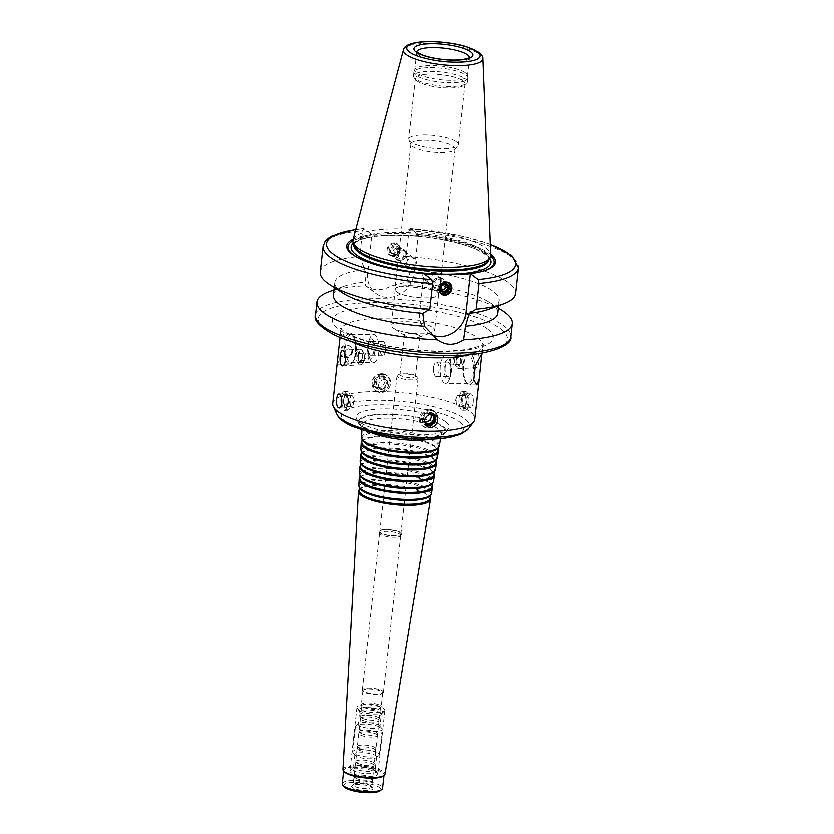 <?xml version="1.0" encoding="UTF-8"?>
<svg xmlns="http://www.w3.org/2000/svg" width="834" height="834" viewBox="0 0 834 834"><rect width="100%" height="100%" fill="white"/><g stroke="black" fill="none" stroke-linecap="round" stroke-linejoin="round"><path stroke-width="0.63" stroke-dasharray="4.17 3.13" d="M382.681 691A10.613 2.721 -173.7 0 1 383.432 692.168A10.613 2.721 -173.7 0 1 372.589 693.711A10.613 2.721 -173.7 0 1 362.342 689.843A10.613 2.721 -173.7 0 1 371.047 688.113A10.613 2.721 -173.7 0 1 382.681 691M382.545 691A10.456 2.69 -173.7 0 1 383.108 692.543A10.456 2.69 -173.7 0 1 372.589 693.669A10.456 2.69 -173.7 0 1 362.582 690.281A10.456 2.69 -173.7 0 1 370.286 688.123A10.456 2.69 -173.7 0 1 382.545 691M399.986 534.292A10.613 2.721 -173.7 0 1 400.737 535.459A10.613 2.721 -173.7 0 1 400.56 535.866A10.613 2.721 -173.7 0 1 389.895 537.002A10.613 2.721 -173.7 0 1 379.72 533.562A10.613 2.721 -173.7 0 1 379.647 533.135A10.613 2.721 -173.7 0 1 388.342 531.404A10.613 2.721 -173.7 0 1 399.986 534.292M401.018 532.728A11.54 2.961 -173.7 0 1 401.654 534.448A11.54 2.961 -173.7 0 1 390.031 535.689A11.54 2.961 -173.7 0 1 378.97 531.936A11.54 2.961 -173.7 0 1 387.487 529.559A11.54 2.961 -173.7 0 1 401.018 532.728M400.153 532.728A10.613 2.721 -173.7 0 1 400.904 533.906A10.613 2.721 -173.7 0 1 390.062 535.449A10.613 2.721 -173.7 0 1 379.814 531.571A10.613 2.721 -173.7 0 1 388.519 529.851A10.613 2.721 -173.7 0 1 400.153 532.728M442.833 426.299A44.098 11.332 -173.7 0 1 445.231 432.836A44.098 11.332 -173.7 0 1 400.862 437.589A44.098 11.332 -173.7 0 1 358.599 423.276A44.098 11.332 -173.7 0 1 391.136 414.164A44.098 11.332 -173.7 0 1 442.833 426.299M445.825 421.806A46.808 12.02 6.3 0 0 390.969 408.931A46.808 12.02 6.3 0 0 356.431 418.595A46.808 12.02 6.3 0 0 401.29 433.784A46.808 12.02 6.3 0 0 448.369 428.739A46.808 12.02 6.3 0 0 445.825 421.806M361.508 437.162A39.167 10.06 -173.7 0 1 393.377 430.636A39.167 10.06 -173.7 0 1 436.63 441.29A39.167 10.06 -173.7 0 1 439.372 445.752M362.363 439.799A38.479 9.883 -173.7 0 1 362.071 438.371A38.479 9.883 -173.7 0 1 393.377 431.97A38.479 9.883 -173.7 0 1 435.869 442.437A38.479 9.883 -173.7 0 1 438.559 446.816A38.479 9.883 -173.7 0 1 437.954 448.139M361.852 442.291A38.27 9.831 -173.7 0 1 362.477 440.706A38.27 9.831 -173.7 0 1 396.15 436.13A38.27 9.831 -173.7 0 1 435.233 446.336A38.27 9.831 -173.7 0 1 437.652 449.005A38.27 9.831 -173.7 0 1 437.913 450.694M361.81 441.582A38.844 9.977 -173.7 0 1 395.983 436.933A38.844 9.977 -173.7 0 1 435.661 447.285A38.844 9.977 -173.7 0 1 438.111 450.006M360.841 449.213A38.52 9.893 -173.7 0 1 392.168 442.802A38.52 9.893 -173.7 0 1 434.702 453.279A38.52 9.893 -173.7 0 1 437.391 457.668M361.685 451.83A37.832 9.716 -173.7 0 1 361.393 450.433A37.832 9.716 -173.7 0 1 392.168 444.136A37.832 9.716 -173.7 0 1 433.941 454.426A37.832 9.716 -173.7 0 1 436.589 458.731A37.832 9.716 -173.7 0 1 435.994 460.034M361.174 454.353A37.613 9.664 -173.7 0 1 361.789 452.799A37.613 9.664 -173.7 0 1 394.889 448.296A37.613 9.664 -173.7 0 1 433.315 458.325A37.613 9.664 -173.7 0 1 435.682 460.952A37.613 9.664 -173.7 0 1 435.942 462.609M361.122 453.665A38.187 9.81 -173.7 0 1 394.722 449.099A38.187 9.81 -173.7 0 1 433.732 459.273A38.187 9.81 -173.7 0 1 436.14 461.942M360.163 461.275A37.864 9.727 -173.7 0 1 390.969 454.978A37.864 9.727 -173.7 0 1 432.773 465.268A37.864 9.727 -173.7 0 1 435.421 469.584M361.007 463.871A37.176 9.549 -173.7 0 1 360.715 462.495A37.176 9.549 -173.7 0 1 390.958 456.302A37.176 9.549 -173.7 0 1 432.012 466.414A37.176 9.549 -173.7 0 1 434.608 470.647A37.176 9.549 -173.7 0 1 434.034 471.929M360.497 466.414A36.957 9.497 -173.7 0 1 361.112 464.882A36.957 9.497 -173.7 0 1 393.627 460.462A36.957 9.497 -173.7 0 1 431.387 470.313A36.957 9.497 -173.7 0 1 433.711 472.899A36.957 9.497 -173.7 0 1 433.972 474.525M360.444 465.747A37.53 9.643 -173.7 0 1 393.46 461.265A37.53 9.643 -173.7 0 1 431.803 471.262A37.53 9.643 -173.7 0 1 434.17 473.889M359.485 473.337A37.207 9.56 -173.7 0 1 389.759 467.144A37.207 9.56 -173.7 0 1 430.844 477.267A37.207 9.56 -173.7 0 1 433.451 481.499M360.33 475.901A36.519 9.383 -173.7 0 1 360.048 474.556A36.519 9.383 -173.7 0 1 389.759 468.468A36.519 9.383 -173.7 0 1 430.083 478.403A36.519 9.383 -173.7 0 1 432.637 482.563A36.519 9.383 -173.7 0 1 432.064 483.824M359.829 478.476A36.31 9.33 -173.7 0 1 360.424 476.965A36.31 9.33 -173.7 0 1 392.366 472.628A36.31 9.33 -173.7 0 1 429.458 482.302A36.31 9.33 -173.7 0 1 431.741 484.846A36.31 9.33 -173.7 0 1 432.002 486.441M359.756 477.84A36.884 9.476 -173.7 0 1 392.209 473.431A36.884 9.476 -173.7 0 1 429.875 483.261A36.884 9.476 -173.7 0 1 432.2 485.836M358.818 485.398A36.55 9.393 -173.7 0 1 388.55 479.31A36.55 9.393 -173.7 0 1 428.916 489.256A36.55 9.393 -173.7 0 1 431.47 493.415M359.652 487.932A35.862 9.216 -173.7 0 1 359.371 486.608A35.862 9.216 -173.7 0 1 388.55 480.645A35.862 9.216 -173.7 0 1 428.155 490.392A35.862 9.216 -173.7 0 1 430.667 494.479A35.862 9.216 -173.7 0 1 430.104 495.719M359.152 490.528A35.654 9.153 -173.7 0 1 359.735 489.058A35.654 9.153 -173.7 0 1 391.104 484.794A35.654 9.153 -173.7 0 1 427.529 494.291A35.654 9.153 -173.7 0 1 429.771 496.783A35.654 9.153 -173.7 0 1 430.021 498.357M359.068 489.923A36.227 9.31 -173.7 0 1 390.948 485.596A36.227 9.31 -173.7 0 1 427.946 495.25A36.227 9.31 -173.7 0 1 430.24 497.783M342.951 769.459A21.142 5.431 -173.7 0 1 360.163 765.935A21.142 5.431 -173.7 0 1 383.504 771.69A21.142 5.431 -173.7 0 1 384.985 774.098M344.296 771.763A20.287 5.213 -173.7 0 1 343.723 770.303A20.287 5.213 -173.7 0 1 360.361 767.009A20.287 5.213 -173.7 0 1 382.618 772.524A20.287 5.213 -173.7 0 1 384.047 774.755A20.287 5.213 -173.7 0 1 383.171 776.058M342.242 783.793A20.287 5.213 -173.7 0 1 358.87 780.499A20.287 5.213 -173.7 0 1 381.128 786.003A20.287 5.213 -173.7 0 1 382.556 788.245M344.15 786.806A18.723 4.806 -173.7 0 1 356.545 782.334A18.723 4.806 -173.7 0 1 379.522 787.505A18.723 4.806 -173.7 0 1 380.033 790.768M372.173 787.515A10.769 2.763 -173.7 0 1 372.35 787.65A10.769 2.763 -173.7 0 1 361.925 790.267A10.769 2.763 -173.7 0 1 352.334 785.44A10.769 2.763 -173.7 0 1 362.29 784.742A10.769 2.763 -173.7 0 1 372.173 787.515M371.057 785.878A9.362 2.408 -173.7 0 1 371.672 786.598A9.362 2.408 -173.7 0 1 371.714 786.91A9.362 2.408 -173.7 0 1 362.154 788.276A9.362 2.408 -173.7 0 1 353.105 784.857A9.362 2.408 -173.7 0 1 353.22 784.554A9.362 2.408 -173.7 0 1 361.383 783.376A9.362 2.408 -173.7 0 1 371.057 785.878M371.766 779.425A9.362 2.408 -173.7 0 1 372.433 780.457A9.362 2.408 -173.7 0 1 372.193 780.905A9.362 2.408 -173.7 0 1 362.863 781.812A9.362 2.408 -173.7 0 1 353.96 778.893A9.362 2.408 -173.7 0 1 353.824 778.403A9.362 2.408 -173.7 0 1 361.497 776.881A9.362 2.408 -173.7 0 1 371.766 779.425M371.974 777.622A9.362 2.408 -173.7 0 1 372.496 778.164A9.362 2.408 -173.7 0 1 372.631 778.654A9.362 2.408 -173.7 0 1 363.061 780.019A9.362 2.408 -173.7 0 1 354.023 776.6A9.362 2.408 -173.7 0 1 354.262 776.141A9.362 2.408 -173.7 0 1 362.623 775.14A9.362 2.408 -173.7 0 1 371.974 777.622M373.423 764.434A9.362 2.408 -173.7 0 1 374.091 765.466A9.362 2.408 -173.7 0 1 373.851 765.925A9.362 2.408 -173.7 0 1 364.521 766.832A9.362 2.408 -173.7 0 1 355.607 763.913A9.362 2.408 -173.7 0 1 355.472 763.412A9.362 2.408 -173.7 0 1 363.155 761.89A9.362 2.408 -173.7 0 1 373.423 764.434M373.622 762.63A9.362 2.408 -173.7 0 1 374.153 763.173A9.362 2.408 -173.7 0 1 374.289 763.673A9.362 2.408 -173.7 0 1 364.719 765.028A9.362 2.408 -173.7 0 1 355.68 761.619A9.362 2.408 -173.7 0 1 355.909 761.161A9.362 2.408 -173.7 0 1 364.281 760.16A9.362 2.408 -173.7 0 1 373.622 762.63M375.081 749.443A9.362 2.408 -173.7 0 1 375.738 750.475A9.362 2.408 -173.7 0 1 375.498 750.934A9.362 2.408 -173.7 0 1 366.168 751.841A9.362 2.408 -173.7 0 1 357.265 748.922A9.362 2.408 -173.7 0 1 357.129 748.421A9.362 2.408 -173.7 0 1 364.812 746.899A9.362 2.408 -173.7 0 1 375.081 749.443M375.279 747.65A9.362 2.408 -173.7 0 1 375.8 748.181A9.362 2.408 -173.7 0 1 375.936 748.682A9.362 2.408 -173.7 0 1 366.366 750.047A9.362 2.408 -173.7 0 1 357.327 746.628A9.362 2.408 -173.7 0 1 357.567 746.169A9.362 2.408 -173.7 0 1 365.928 745.169A9.362 2.408 -173.7 0 1 375.279 747.65M376.739 734.462A9.362 2.408 -173.7 0 1 377.395 735.494A9.362 2.408 -173.7 0 1 377.156 735.953A9.362 2.408 -173.7 0 1 367.825 736.86A9.362 2.408 -173.7 0 1 358.922 733.93A9.362 2.408 -173.7 0 1 358.787 733.44A9.362 2.408 -173.7 0 1 366.46 731.918A9.362 2.408 -173.7 0 1 376.739 734.462M376.937 732.659A9.362 2.408 -173.7 0 1 377.458 733.201A9.362 2.408 -173.7 0 1 377.594 733.691A9.362 2.408 -173.7 0 1 368.023 735.056A9.362 2.408 -173.7 0 1 358.985 731.637A9.362 2.408 -173.7 0 1 359.225 731.189A9.362 2.408 -173.7 0 1 367.586 730.188A9.362 2.408 -173.7 0 1 376.937 732.659M378.386 719.471A9.362 2.408 -173.7 0 1 379.053 720.503A9.362 2.408 -173.7 0 1 378.813 720.962A9.362 2.408 -173.7 0 1 369.483 721.869A9.362 2.408 -173.7 0 1 360.569 718.95A9.362 2.408 -173.7 0 1 360.444 718.449A9.362 2.408 -173.7 0 1 368.117 716.927A9.362 2.408 -173.7 0 1 378.386 719.471M378.584 717.678A9.362 2.408 -173.7 0 1 379.116 718.21A9.362 2.408 -173.7 0 1 379.251 718.71A9.362 2.408 -173.7 0 1 369.681 720.065A9.362 2.408 -173.7 0 1 360.642 716.656A9.362 2.408 -173.7 0 1 360.882 716.197A9.362 2.408 -173.7 0 1 369.243 715.197A9.362 2.408 -173.7 0 1 378.584 717.678M379.793 706.721A9.362 2.408 -173.7 0 1 380.46 707.753A9.362 2.408 -173.7 0 1 380.304 708.108A9.362 2.408 -173.7 0 1 370.89 709.119A9.362 2.408 -173.7 0 1 361.914 706.085A9.362 2.408 -173.7 0 1 361.852 705.7A9.362 2.408 -173.7 0 1 369.525 704.177A9.362 2.408 -173.7 0 1 379.793 706.721M380.492 705.679A9.987 2.565 -173.7 0 1 381.19 706.784A9.987 2.565 -173.7 0 1 381.034 707.159A9.987 2.565 -173.7 0 1 370.984 708.243A9.987 2.565 -173.7 0 1 361.414 705.001A9.987 2.565 -173.7 0 1 361.341 704.594A9.987 2.565 -173.7 0 1 369.535 702.968A9.987 2.565 -173.7 0 1 380.492 705.679M382.024 691.772A9.987 2.565 -173.7 0 1 382.723 692.877A9.987 2.565 -173.7 0 1 382.566 693.252A9.987 2.565 -173.7 0 1 372.517 694.326A9.987 2.565 -173.7 0 1 362.957 691.094A9.987 2.565 -173.7 0 1 362.873 690.688A9.987 2.565 -173.7 0 1 371.067 689.061A9.987 2.565 -173.7 0 1 382.024 691.772M344.588 352.855C346.183 357.89 348.581 357.89 351.792 352.855C349.738 347.465 347.34 347.465 344.588 352.855M352.501 351.646A6.401 5.671 -53 0 1 348.779 357.077A6.401 5.671 -53 0 1 342.753 356.764A6.401 5.671 -53 0 1 342.065 348.237A6.401 5.671 -53 0 1 350.447 346.548A6.401 5.671 -53 0 1 352.501 351.646M351.802 351.114A6.401 5.671 -53 0 1 348.07 356.535A6.401 5.671 -53 0 1 342.044 356.233A6.401 5.671 -53 0 1 341.356 347.705A6.401 5.671 -53 0 1 349.738 346.016A6.401 5.671 -53 0 1 351.802 351.114M345.359 337.822L345.391 337.499A15.606 5.984 90 0 1 349.634 332.912A15.606 5.984 90 0 1 355.628 348.508A15.606 5.984 90 0 1 349.654 364.114A15.606 5.984 90 0 1 343.806 351.927L345.359 337.822A15.45 5.921 90 0 1 352.094 334.465A15.45 5.921 90 0 1 355.336 352.803A15.45 5.921 90 0 1 352.115 362.561A15.45 5.921 90 0 1 343.837 351.604M345.391 337.499L342.211 332.922L339.876 338.865M337.186 363.228L337.28 364.124L343.806 351.927M461.358 362.582A6.213 3.346 -93.5 0 0 456.98 354.877A6.213 3.346 -93.5 0 0 455.844 365.209A6.213 3.346 -93.5 0 0 461.358 362.582M462.974 362.967A7.798 4.201 -93.5 0 0 458.356 353.053A7.798 4.201 -93.5 0 0 454.634 361.091A7.798 4.201 -93.5 0 0 459.305 368.628A7.798 4.201 -93.5 0 0 462.974 362.967M461.285 362.102A4.618 2.492 -93.5 0 0 458.033 356.368A4.618 2.492 -93.5 0 0 457.178 364.051A4.618 2.492 -93.5 0 0 461.285 362.102M460.743 361.82A3.607 1.939 -93.5 0 0 458.617 357.244A3.607 1.939 -93.5 0 0 456.896 360.955A3.607 1.939 -93.5 0 0 459.054 364.437A3.607 1.939 -93.5 0 0 460.743 361.82M454.186 362.227A3.607 1.939 -93.5 0 0 452.059 357.64A3.607 1.939 -93.5 0 0 450.339 361.362A3.607 1.939 -93.5 0 0 452.497 364.833A3.607 1.939 -93.5 0 0 454.186 362.227M473.691 357.546L474.786 365.678L476.652 367.565C477.746 367.325 478.497 365.469 478.893 361.998C479.425 356.014 478.674 352.667 476.631 351.938L476.297 352.011C475.005 352.584 474.129 354.429 473.691 357.546M356.118 352.417A14.042 5.39 90 0 1 353.189 361.289A14.042 5.39 90 0 1 350.947 362.561A14.042 5.39 90 0 1 345.547 348.518A14.042 5.39 90 0 1 350.926 334.476A14.042 5.39 90 0 1 353.168 335.737A14.042 5.39 90 0 1 356.118 352.417M378.74 352.396A14.042 5.39 90 0 1 373.569 362.54A14.042 5.39 90 0 1 369.691 358.255A14.042 5.39 90 0 1 369.671 338.75A14.042 5.39 90 0 1 373.549 334.455A14.042 5.39 90 0 1 378.74 352.396M374.841 351.197A9.716 3.732 90 0 1 368.576 355.253A9.716 3.732 90 0 1 368.565 341.752A9.716 3.732 90 0 1 373.111 340.084A9.716 3.732 90 0 1 374.841 351.197M373.913 350.499A7.204 2.763 90 0 1 371.255 355.701A7.204 2.763 90 0 1 368.492 348.497A7.204 2.763 90 0 1 371.245 341.294A7.204 2.763 90 0 1 373.913 350.499M385.433 350.499A7.204 2.763 90 0 1 384.922 353.053A7.204 2.763 90 0 1 382.785 355.701A7.204 2.763 90 0 1 380.012 348.497A7.204 2.763 90 0 1 382.775 341.283A7.204 2.763 90 0 1 384.912 343.921A7.204 2.763 90 0 1 385.433 350.499M357.755 355.19A6.213 3.346 86.5 0 1 363.27 352.573A6.213 3.346 86.5 0 1 362.123 362.905A6.213 3.346 86.5 0 1 357.755 355.19M356.139 354.804A7.798 4.201 86.5 0 1 359.798 349.154A7.798 4.201 86.5 0 1 364.468 356.681A7.798 4.201 86.5 0 1 360.747 364.719A7.798 4.201 86.5 0 1 356.139 354.804M357.828 355.68A4.618 2.492 86.5 0 1 361.925 353.72A4.618 2.492 86.5 0 1 361.08 361.414A4.618 2.492 86.5 0 1 357.828 355.68M358.359 355.951A3.607 1.939 86.5 0 1 360.059 353.345A3.607 1.939 86.5 0 1 362.217 356.816A3.607 1.939 86.5 0 1 360.497 360.538A3.607 1.939 86.5 0 1 358.359 355.951M364.917 355.555A3.607 1.939 86.5 0 1 366.616 352.938A3.607 1.939 86.5 0 1 368.774 356.42A3.607 1.939 86.5 0 1 367.054 360.132A3.607 1.939 86.5 0 1 364.917 355.555M475.276 366.168A15.45 5.921 -90 0 0 466.998 355.211A15.45 5.921 -90 0 0 463.767 364.969A15.45 5.921 -90 0 0 467.009 383.317A15.45 5.921 -90 0 0 473.743 379.96M462.995 365.365A14.042 5.39 -90 0 0 465.935 382.035A14.042 5.39 -90 0 0 468.176 383.306A14.042 5.39 -90 0 0 473.556 369.253A14.042 5.39 -90 0 0 468.155 355.221A14.042 5.39 -90 0 0 465.925 356.493A14.042 5.39 -90 0 0 462.995 365.365M440.373 365.375A14.042 5.39 -90 0 0 445.564 383.317A14.042 5.39 -90 0 0 449.432 379.022A14.042 5.39 -90 0 0 449.422 359.527A14.042 5.39 -90 0 0 445.544 355.232A14.042 5.39 -90 0 0 440.373 365.375M444.272 366.574A9.716 3.732 -90 0 0 445.992 377.687A9.716 3.732 -90 0 0 450.548 376.019A9.716 3.732 -90 0 0 450.537 362.529A9.716 3.732 -90 0 0 444.272 366.574M445.2 367.273A7.204 2.763 -90 0 0 447.858 376.478A7.204 2.763 -90 0 0 450.621 369.274A7.204 2.763 -90 0 0 447.848 362.071A7.204 2.763 -90 0 0 445.2 367.273M433.67 367.283A7.204 2.763 -90 0 0 434.191 373.851A7.204 2.763 -90 0 0 436.338 376.488A7.204 2.763 -90 0 0 439.091 369.285A7.204 2.763 -90 0 0 436.328 362.081A7.204 2.763 -90 0 0 434.191 364.719A7.204 2.763 -90 0 0 433.67 367.283M475.307 365.855A15.606 5.984 -90 0 0 469.459 353.658A15.606 5.984 -90 0 0 463.475 369.264A15.606 5.984 -90 0 0 469.479 384.86A15.606 5.984 -90 0 0 473.712 380.273M440.112 278.014A6.245 5.536 -53 0 1 443.198 279.025A6.245 5.536 -53 0 1 443.865 287.344A6.245 5.536 -53 0 1 435.692 288.991A6.245 5.536 -53 0 1 434.128 282.267A6.245 5.536 -53 0 1 440.112 278.014M438.997 279.609A3.899 3.461 -53 0 1 441.499 285.228A3.899 3.461 -53 0 1 435.254 285.238A3.899 3.461 -53 0 1 438.997 279.609M439.247 277.368A6.245 5.536 -53 0 1 442.343 278.379A6.245 5.536 -53 0 1 443 286.688A6.245 5.536 -53 0 1 434.827 288.345A6.245 5.536 -53 0 1 433.263 281.621A6.245 5.536 -53 0 1 439.247 277.368M438.548 277.816A5.306 4.702 -53 0 1 441.176 278.671A5.306 4.702 -53 0 1 441.739 285.739A5.306 4.702 -53 0 1 434.795 287.146A5.306 4.702 -53 0 1 433.461 281.433A5.306 4.702 -53 0 1 438.548 277.816M432.346 274.959L430.803 270.852L428.238 270.049C422.557 271.623 421.285 274.72 424.412 279.327C428.457 281.089 431.095 279.63 432.346 274.959M440.905 292.849A6.245 5.536 -53 0 1 440.237 292.421A6.245 5.536 -53 0 1 438.674 285.697A6.245 5.536 -53 0 1 444.658 281.444A6.245 5.536 -53 0 1 447.743 282.455A6.245 5.536 -53 0 1 448.338 282.976M441.436 289.752A3.607 3.2 -53 0 1 442.99 282.934A3.607 3.2 -53 0 1 445.512 284.342M400.184 247.927A6.245 5.536 127 0 0 394.201 252.181A6.245 5.536 127 0 0 395.764 258.905A6.245 5.536 127 0 0 403.937 257.247A6.245 5.536 127 0 0 403.27 248.939A6.245 5.536 127 0 0 400.184 247.927M400.8 250.825A3.899 3.461 127 0 0 397.057 256.445A3.899 3.461 127 0 0 403.291 256.445A3.899 3.461 127 0 0 400.8 250.825M401.039 248.574A6.245 5.536 127 0 0 395.055 252.827A6.245 5.536 127 0 0 396.63 259.551A6.245 5.536 127 0 0 404.803 257.904A6.245 5.536 127 0 0 404.136 249.585A6.245 5.536 127 0 0 401.039 248.574M401.54 249.929A5.306 4.702 127 0 0 396.452 253.546A5.306 4.702 127 0 0 397.787 259.259A5.306 4.702 127 0 0 404.74 257.852A5.306 4.702 127 0 0 404.167 250.784A5.306 4.702 127 0 0 401.54 249.929M406.617 262.971C407.169 259.812 408.91 258.05 411.85 257.696L414.55 258.603C420.034 262.293 412.601 270.8 408.16 267.078L406.617 262.971M395.639 244.498A6.245 5.536 127 0 0 389.655 248.761A6.245 5.536 127 0 0 391.219 255.475A6.245 5.536 127 0 0 399.392 253.828A6.245 5.536 127 0 0 398.725 245.509A6.245 5.536 127 0 0 395.639 244.498M394.367 243.549A6.245 5.536 127 0 0 388.383 247.802A6.245 5.536 127 0 0 389.947 254.526A6.245 5.536 127 0 0 398.131 252.869A6.245 5.536 127 0 0 397.464 244.56A6.245 5.536 127 0 0 394.367 243.549M395.118 245.801A4.618 4.097 127 0 0 390.687 252.452A4.618 4.097 127 0 0 398.079 252.452A4.618 4.097 127 0 0 395.118 245.801M395.014 246.77A3.607 3.2 127 0 0 392.46 253.109A3.607 3.2 127 0 0 396.796 247.354A3.607 3.2 127 0 0 395.014 246.77M396.734 248.073A3.607 3.2 127 0 0 394.19 254.412A3.607 3.2 127 0 0 398.527 248.657A3.607 3.2 127 0 0 396.734 248.073M394.201 242.777A6.86 6.088 127 0 0 387.622 252.671A6.86 6.088 127 0 0 398.6 252.66A6.86 6.088 127 0 0 394.201 242.777M463.548 391.824A9.362 3.597 90 0 1 465.132 394.315A9.362 3.597 90 0 1 465.143 407.305A9.362 3.597 90 0 1 462.557 410.172A9.362 3.597 90 0 1 458.961 400.81A9.362 3.597 90 0 1 462.547 391.448A9.362 3.597 90 0 1 463.548 391.824M464.694 394.409A6.662 2.554 90 0 1 465.831 396.181A6.662 2.554 90 0 1 465.831 405.428A6.662 2.554 90 0 1 462.536 406.283A6.662 2.554 90 0 1 461.682 397.954A6.662 2.554 90 0 1 464.694 394.409M466.425 391.813A9.362 3.597 90 0 1 468.989 402.124A9.362 3.597 90 0 1 465.435 410.172A9.362 3.597 90 0 1 461.838 400.81A9.362 3.597 90 0 1 465.424 391.448A9.362 3.597 90 0 1 466.425 391.813M466.175 394.065A7.016 2.69 90 0 1 468.103 401.79A7.016 2.69 90 0 1 465.435 407.826A7.016 2.69 90 0 1 462.734 400.81A7.016 2.69 90 0 1 465.424 393.784A7.016 2.69 90 0 1 466.175 394.065M473.18 402.759C473.587 398.548 473.076 395.65 471.648 394.065L470.876 393.784C467.394 393.356 467.009 405.793 470.168 407.545L470.887 407.826C472.044 407.628 472.805 405.939 473.18 402.759M458.804 395.618A5.4 2.075 90 0 1 460.285 401.571A5.4 2.075 90 0 1 458.231 406.221A5.4 2.075 90 0 1 456.74 404.563A5.4 2.075 90 0 1 456.73 397.067A5.4 2.075 90 0 1 458.22 395.41A5.4 2.075 90 0 1 458.804 395.618M464.569 395.618A5.4 2.075 90 0 1 466.05 401.571A5.4 2.075 90 0 1 463.996 406.21A5.4 2.075 90 0 1 461.921 400.81A5.4 2.075 90 0 1 463.985 395.41A5.4 2.075 90 0 1 464.569 395.618M382.9 374.518A9.362 8.298 -53 0 1 387.539 376.03A9.362 8.298 -53 0 1 388.54 388.508A9.362 8.298 -53 0 1 376.27 390.99A9.362 8.298 -53 0 1 373.924 380.898A9.362 8.298 -53 0 1 382.9 374.518M382.035 376.676A6.662 5.911 -53 0 1 386.309 386.267A6.662 5.911 -53 0 1 375.654 386.278A6.662 5.911 -53 0 1 382.035 376.676M381.753 373.653A9.362 8.298 -53 0 1 386.392 375.164A9.362 8.298 -53 0 1 387.393 387.643A9.362 8.298 -53 0 1 375.123 390.114A9.362 8.298 -53 0 1 372.777 380.033A9.362 8.298 -53 0 1 381.753 373.653M381.503 375.894A7.016 6.224 -53 0 1 384.985 377.031A7.016 6.224 -53 0 1 385.735 386.392A7.016 6.224 -53 0 1 376.53 388.248A7.016 6.224 -53 0 1 374.768 380.69A7.016 6.224 -53 0 1 381.503 375.894M385.183 381.086L382.837 375.415L379.314 374.247C372.245 376.666 370.598 380.794 374.383 386.632C379.595 388.863 383.192 387.007 385.183 381.086M384.203 379.616A5.4 4.795 -53 0 1 386.882 380.492A5.4 4.795 -53 0 1 387.466 387.695A5.4 4.795 -53 0 1 380.377 389.124A5.4 4.795 -53 0 1 379.022 383.306A5.4 4.795 -53 0 1 384.203 379.616M381.909 377.885A5.4 4.795 -53 0 1 384.589 378.761A5.4 4.795 -53 0 1 385.162 385.965A5.4 4.795 -53 0 1 378.083 387.393A5.4 4.795 -53 0 1 376.728 381.565A5.4 4.795 -53 0 1 381.909 377.885M348.289 391.897A9.362 3.597 -90 0 0 347.288 391.532A9.362 3.597 -90 0 0 344.703 394.399A9.362 3.597 -90 0 0 344.713 407.399A9.362 3.597 -90 0 0 347.298 410.255A9.362 3.597 -90 0 0 350.853 402.207A9.362 3.597 -90 0 0 348.289 391.897M346.558 394.492A6.662 2.554 -90 0 0 344.004 396.275A6.662 2.554 -90 0 0 344.015 405.522A6.662 2.554 -90 0 0 348.039 404.334A6.662 2.554 -90 0 0 346.558 394.492M345.401 391.907A9.362 3.597 -90 0 0 344.4 391.532A9.362 3.597 -90 0 0 340.814 400.893A9.362 3.597 -90 0 0 344.421 410.255A9.362 3.597 -90 0 0 347.966 402.207A9.362 3.597 -90 0 0 345.401 391.907M341.836 402.937A7.016 2.69 -90 0 0 344.411 407.92A7.016 2.69 -90 0 0 347.08 401.884A7.016 2.69 -90 0 0 345.151 394.148A7.016 2.69 -90 0 0 344.4 393.877A7.016 2.69 -90 0 0 341.794 399.236M352.188 395.702A5.4 2.075 -90 0 0 351.614 395.483A5.4 2.075 -90 0 0 349.54 400.893A5.4 2.075 -90 0 0 351.614 406.294A5.4 2.075 -90 0 0 353.105 404.646A5.4 2.075 -90 0 0 353.105 397.14A5.4 2.075 -90 0 0 352.188 395.702M346.423 395.702A5.4 2.075 -90 0 0 345.849 395.493A5.4 2.075 -90 0 0 343.775 400.893A5.4 2.075 -90 0 0 345.86 406.294A5.4 2.075 -90 0 0 347.903 401.654A5.4 2.075 -90 0 0 346.423 395.702M428.926 409.202A9.362 8.298 127 0 0 419.95 415.582A9.362 8.298 127 0 0 422.296 425.674A9.362 8.298 127 0 0 434.566 423.192A9.362 8.298 127 0 0 433.565 410.724A9.362 8.298 127 0 0 428.926 409.202M433.367 414.112A6.662 5.911 127 0 0 429.218 412.236A6.662 5.911 127 0 0 422.629 417.354A6.662 5.911 127 0 0 425.444 424.516M430.073 410.067A9.362 8.298 127 0 0 421.107 416.458A9.362 8.298 127 0 0 423.453 426.539A9.362 8.298 127 0 0 435.713 424.058A9.362 8.298 127 0 0 434.722 411.589A9.362 8.298 127 0 0 430.073 410.067M434.295 414.404A7.016 6.224 127 0 0 433.315 413.456A7.016 6.224 127 0 0 429.833 412.319A7.016 6.224 127 0 0 423.099 417.104A7.016 6.224 127 0 0 424.86 424.673A7.016 6.224 127 0 0 426.018 425.34M430.719 414.091A5.4 4.795 127 0 0 429.458 412.58A5.4 4.795 127 0 0 426.779 411.704A5.4 4.795 127 0 0 421.597 415.384A5.4 4.795 127 0 0 422.953 421.212A5.4 4.795 127 0 0 424.652 421.983M431.293 414.008A5.4 4.795 127 0 0 429.083 413.435A5.4 4.795 127 0 0 424.068 416.75A5.4 4.795 127 0 0 424.714 422.452M355.711 229.475A95.17 24.447 -173.7 0 1 364.093 228.485L362.571 230.58L359.725 256.361L364.76 269.528L365.709 285.708L375.727 293.255A25.114 22.278 127 0 0 399.423 294.475A25.114 22.278 127 0 0 414.039 273.177L418.324 234.375L414.362 234.969L375.769 234.99L371.933 234.406L363.687 228.36L355.764 229.267M329.201 291.598A98.287 25.249 -173.7 0 1 365.709 285.708C373.309 290.91 382.024 290.91 391.855 285.687L406.742 281.923L411.152 269.497L406.116 256.33L408.962 230.549L410.484 228.453L418.314 234.354A74.893 19.234 -173.7 0 1 490.726 254.266M353.157 239.077A74.893 19.234 -173.7 0 1 371.922 234.385L367.648 273.218A25.114 22.278 127 0 0 375.727 293.255M490.319 244.122L464.538 236.47L410.484 228.453A95.17 24.447 -173.7 0 1 490.329 244.341M391.855 285.687A98.287 25.249 -173.7 0 1 502.652 310.748M406.742 281.923A82.691 21.236 -173.7 0 1 489.641 302.408A82.691 21.236 -173.7 0 1 497.794 313.146M411.152 269.497A82.691 21.236 -173.7 0 1 499.191 300.48A82.691 21.236 -173.7 0 1 488.891 309.185M406.116 256.33A98.287 25.249 -173.7 0 1 515.652 293.537M414.362 234.969A73.548 18.89 -173.7 0 1 490.684 255.923M480.52 271.769A73.548 18.89 -173.7 0 1 479.957 271.915A73.548 18.89 -173.7 0 1 466.373 274.157M431.824 334.83A25.114 22.278 -53 0 1 427.738 332.453A25.114 22.278 -53 0 1 419.658 312.406L423.964 273.604M453.54 146.398A22.237 5.713 -173.7 0 1 455.114 148.859A22.237 5.713 -173.7 0 1 454.749 149.703A22.237 5.713 -173.7 0 1 432.387 152.09A22.237 5.713 -173.7 0 1 411.079 144.876A22.237 5.713 -173.7 0 1 410.912 143.98A22.237 5.713 -173.7 0 1 429.145 140.362A22.237 5.713 -173.7 0 1 453.54 146.398M437.496 291.733A22.237 5.713 -173.7 0 1 439.07 294.183A22.237 5.713 -173.7 0 1 416.343 297.425A22.237 5.713 -173.7 0 1 394.868 289.304A22.237 5.713 -173.7 0 1 413.101 285.697A22.237 5.713 -173.7 0 1 437.496 291.733M456.563 141.863A24.968 6.411 -173.7 0 1 458.325 144.616A24.968 6.411 -173.7 0 1 457.918 145.564A24.968 6.411 -173.7 0 1 432.804 148.243A24.968 6.411 -173.7 0 1 408.889 140.143A24.968 6.411 -173.7 0 1 408.702 139.132A24.968 6.411 -173.7 0 1 429.176 135.077A24.968 6.411 -173.7 0 1 456.563 141.863M463.287 81.013A24.968 6.411 -173.7 0 1 465.038 83.765A24.968 6.411 -173.7 0 1 463.965 85.36A24.968 6.411 -173.7 0 1 439.528 87.403A24.968 6.411 -173.7 0 1 416.124 80.085A24.968 6.411 -173.7 0 1 415.415 78.292A24.968 6.411 -173.7 0 1 435.89 74.226A24.968 6.411 -173.7 0 1 463.287 81.013M465.528 78.907A27.147 6.974 -173.7 0 1 467.447 81.909A27.147 6.974 -173.7 0 1 466.269 83.64A27.147 6.974 -173.7 0 1 439.695 85.86A27.147 6.974 -173.7 0 1 414.248 77.896A27.147 6.974 -173.7 0 1 413.476 75.946A27.147 6.974 -173.7 0 1 435.744 71.536A27.147 6.974 -173.7 0 1 465.528 78.907M465.945 75.154A27.147 6.974 -173.7 0 1 467.843 77.645A27.147 6.974 -173.7 0 1 467.864 78.146A27.147 6.974 -173.7 0 1 440.112 82.107A27.147 6.974 -173.7 0 1 413.893 72.193A27.147 6.974 -173.7 0 1 414.018 71.703A27.147 6.974 -173.7 0 1 437.11 67.835A27.147 6.974 -173.7 0 1 465.945 75.154M465.612 72.912A26.521 6.818 -173.7 0 1 467.478 75.352A26.521 6.818 -173.7 0 1 467.488 75.842A26.521 6.818 -173.7 0 1 440.373 79.71A26.521 6.818 -173.7 0 1 414.759 70.025A26.521 6.818 -173.7 0 1 414.884 69.545A26.521 6.818 -173.7 0 1 437.443 65.771A26.521 6.818 -173.7 0 1 465.612 72.912M352.99 239.692A69.347 17.816 -173.7 0 1 411.058 229.183A69.347 17.816 -173.7 0 1 485.836 247.938A69.347 17.816 -173.7 0 1 490.757 254.902M354.283 245.79A67.867 17.431 -173.7 0 1 354.002 243.591A67.867 17.431 -173.7 0 1 409.661 232.561A67.867 17.431 -173.7 0 1 484.137 250.992A67.867 17.431 -173.7 0 1 488.922 258.488A67.867 17.431 -173.7 0 1 488.161 260.573M427.779 274.188A73.548 18.89 -173.7 0 1 359.819 258.655A73.548 18.89 -173.7 0 1 359.308 258.384M352.845 240.703A73.548 18.89 -173.7 0 1 375.769 234.99M320.266 271.967A98.287 25.249 -173.7 0 1 359.725 256.361M342.972 293.068A82.691 21.236 -173.7 0 1 334.82 282.33A82.691 21.236 -173.7 0 1 364.76 269.528M333.412 294.996A82.691 21.236 -173.7 0 1 343.712 286.302A82.691 21.236 -173.7 0 1 365.73 281.955M332.735 403.5A71.453 18.358 -173.7 0 1 391.334 391.886A71.453 18.358 -173.7 0 1 469.75 411.298A71.453 18.358 -173.7 0 1 474.786 419.189M417.365 376.864A10.613 2.721 -173.7 0 1 418.115 378.042A10.613 2.721 -173.7 0 1 407.273 379.585A10.613 2.721 -173.7 0 1 397.026 375.707A10.613 2.721 -173.7 0 1 398.35 374.591A10.613 2.721 -173.7 0 1 407.868 374.164A10.613 2.721 -173.7 0 1 417.063 376.655A10.613 2.721 -173.7 0 1 417.365 376.864M414.946 375.31A7.798 2.002 -173.7 0 1 415.499 376.176A7.798 2.002 -173.7 0 1 407.524 377.312A7.798 2.002 -173.7 0 1 399.986 374.456A7.798 2.002 -173.7 0 1 400.956 373.642A7.798 2.002 -173.7 0 1 407.962 373.319A7.798 2.002 -173.7 0 1 414.727 375.154A7.798 2.002 -173.7 0 1 414.946 375.31M419.335 335.497A7.798 2.002 -173.7 0 1 419.888 336.363A7.798 2.002 -173.7 0 1 418.918 337.176A7.798 2.002 -173.7 0 1 411.913 337.499A7.798 2.002 -173.7 0 1 405.147 335.664A7.798 2.002 -173.7 0 1 404.386 334.642A7.798 2.002 -173.7 0 1 410.776 333.381A7.798 2.002 -173.7 0 1 419.335 335.497M433.169 327.699A21.84 5.609 -173.7 0 1 434.702 330.108A21.84 5.609 -173.7 0 1 431.981 332.412A21.84 5.609 -173.7 0 1 412.382 333.287A21.84 5.609 -173.7 0 1 393.439 328.158A21.84 5.609 -173.7 0 1 391.282 325.323A21.84 5.609 -173.7 0 1 409.202 321.768A21.84 5.609 -173.7 0 1 433.169 327.699M437.141 291.733A21.84 5.609 -173.7 0 1 438.674 294.141A21.84 5.609 -173.7 0 1 416.354 297.321A21.84 5.609 -173.7 0 1 395.253 289.346A21.84 5.609 -173.7 0 1 413.164 285.801A21.84 5.609 -173.7 0 1 437.141 291.733M375.821 755.74A10.925 2.804 -173.7 0 1 376.593 756.949A10.925 2.804 -173.7 0 1 376.124 757.647A10.925 2.804 -173.7 0 1 365.438 758.533A10.925 2.804 -173.7 0 1 355.19 755.333A10.925 2.804 -173.7 0 1 354.888 754.551A10.925 2.804 -173.7 0 1 363.843 752.779A10.925 2.804 -173.7 0 1 375.821 755.74M378.396 753.342A13.417 3.451 -173.7 0 1 379.345 754.822A13.417 3.451 -173.7 0 1 378.761 755.677A13.417 3.451 -173.7 0 1 365.626 756.772A13.417 3.451 -173.7 0 1 353.053 752.841A13.417 3.451 -173.7 0 1 352.667 751.872A13.417 3.451 -173.7 0 1 363.676 749.693A13.417 3.451 -173.7 0 1 378.396 753.342M381.211 727.863A13.417 3.451 -173.7 0 1 381.774 728.384A13.417 3.451 -173.7 0 1 382.16 729.343A13.417 3.451 -173.7 0 1 368.44 731.293A13.417 3.451 -173.7 0 1 355.482 726.404A13.417 3.451 -173.7 0 1 356.066 725.538A13.417 3.451 -173.7 0 1 368.263 724.35A13.417 3.451 -173.7 0 1 381.211 727.863M379.168 725.465A10.925 2.804 -173.7 0 1 379.626 725.882A10.925 2.804 -173.7 0 1 379.939 726.675A10.925 2.804 -173.7 0 1 368.774 728.259A10.925 2.804 -173.7 0 1 358.224 724.277A10.925 2.804 -173.7 0 1 358.703 723.578A10.925 2.804 -173.7 0 1 368.638 722.609A10.925 2.804 -173.7 0 1 379.168 725.465M383.901 708.681A14.042 3.607 -173.7 0 1 384.891 710.224A14.042 3.607 -173.7 0 1 384.286 711.131A14.042 3.607 -173.7 0 1 370.536 712.278A14.042 3.607 -173.7 0 1 357.379 708.16A14.042 3.607 -173.7 0 1 356.983 707.149A14.042 3.607 -173.7 0 1 368.492 704.866A14.042 3.607 -173.7 0 1 383.901 708.681M376.853 772.524A14.042 3.607 -173.7 0 1 377.448 773.066A14.042 3.607 -173.7 0 1 377.844 774.077A14.042 3.607 -173.7 0 1 363.488 776.12A14.042 3.607 -173.7 0 1 349.936 770.991A14.042 3.607 -173.7 0 1 350.541 770.095A14.042 3.607 -173.7 0 1 363.311 768.854A14.042 3.607 -173.7 0 1 376.853 772.524M441.77 426.299A42.951 11.03 -173.7 0 1 395.994 436.682A42.951 11.03 -173.7 0 1 368.565 416.01A42.951 11.03 -173.7 0 1 441.77 426.299M371.015 432.471A39.834 10.227 -173.7 0 1 362.196 424.944A39.834 10.227 -173.7 0 1 394.597 418.314A39.834 10.227 -173.7 0 1 438.58 429.145A39.834 10.227 -173.7 0 1 441.363 433.68A39.834 10.227 -173.7 0 1 431.115 439.111M414.039 273.177L410.995 270.883M367.648 273.218L364.604 270.914M315.502 315.127A98.287 25.249 -173.7 0 1 396.098 299.156A98.287 25.249 -173.7 0 1 503.965 325.854A98.287 25.249 -173.7 0 1 510.888 336.707M408.962 230.549A98.287 25.249 -173.7 0 1 518.498 267.766M419.658 312.406L422.702 314.71M469.479 57.556A26.521 6.818 -173.7 0 1 469.469 57.859A26.521 6.818 -173.7 0 1 442.364 61.716A26.521 6.818 -173.7 0 1 416.75 52.042A26.521 6.818 -173.7 0 1 416.802 51.739M403.489 49.738A39.98 10.269 -173.7 0 1 436.964 43.681A39.98 10.269 -173.7 0 1 480.071 54.491A39.98 10.269 -173.7 0 1 482.907 58.505M484.012 252.139A67.867 17.431 -173.7 0 1 488.797 259.624C488.828 258.008 487.504 256.174 484.815 254.13C472.711 245.926 451.413 240.046 420.941 236.47C393.877 234 373.757 235.021 360.58 239.567C356.055 241.506 353.824 243.226 353.877 244.737A67.867 17.431 -173.7 0 1 409.536 233.697A67.867 17.431 -173.7 0 1 484.012 252.139M353.314 243.069A70.369 18.077 -173.7 0 1 416.593 235.98A70.369 18.077 -173.7 0 1 486.045 254.537A70.369 18.077 -173.7 0 1 489.704 258.123M323.112 246.186A98.287 25.249 -173.7 0 1 362.571 230.58M500.744 328.857A95.17 24.447 -173.7 0 1 399.309 351.854A95.17 24.447 -173.7 0 1 338.531 306.036A95.17 24.447 -173.7 0 1 500.744 328.857M487.494 328.857A80.815 20.756 -173.7 0 1 401.363 348.393A80.815 20.756 -173.7 0 1 349.738 309.487A80.815 20.756 -173.7 0 1 487.494 328.857M351.812 341.586A71.453 18.358 -173.7 0 1 340.845 330.066A71.453 18.358 -173.7 0 1 399.444 318.452A71.453 18.358 -173.7 0 1 477.861 337.864A71.453 18.358 -173.7 0 1 482.896 345.745A71.453 18.358 -173.7 0 1 469.678 354.596M336.884 414.196A66.949 17.201 -173.7 0 1 386.288 400.372A66.949 17.201 -173.7 0 1 464.767 418.793A66.949 17.201 -173.7 0 1 468.406 428.718M459.44 421.796A61.549 15.815 -173.7 0 1 393.846 436.662A61.549 15.815 -173.7 0 1 354.533 407.044A61.549 15.815 -173.7 0 1 459.44 421.796M374.445 768.291A10.925 2.804 -173.7 0 1 375.206 769.49A10.925 2.804 -173.7 0 1 364.051 771.085A10.925 2.804 -173.7 0 1 353.501 767.092A10.925 2.804 -173.7 0 1 362.456 765.32A10.925 2.804 -173.7 0 1 374.445 768.291M380.554 712.924A10.925 2.804 -173.7 0 1 381.326 714.123A10.925 2.804 -173.7 0 1 370.16 715.718A10.925 2.804 -173.7 0 1 359.61 711.725A10.925 2.804 -173.7 0 1 368.565 709.953A10.925 2.804 -173.7 0 1 380.554 712.924M381.628 710.797A11.832 3.044 -173.7 0 1 381.951 712.861A11.832 3.044 -173.7 0 1 370.369 713.831A11.832 3.044 -173.7 0 1 359.277 710.359A11.832 3.044 -173.7 0 1 367.106 707.524A11.832 3.044 -173.7 0 1 381.628 710.797M375.05 770.408A11.832 3.044 -173.7 0 1 375.55 770.866A11.832 3.044 -173.7 0 1 363.791 773.431A11.832 3.044 -173.7 0 1 352.865 768.354A11.832 3.044 -173.7 0 1 363.634 767.311A11.832 3.044 -173.7 0 1 375.05 770.408M379.647 533.135L362.342 689.843M400.737 535.459L383.432 692.168M400.56 535.866L401.654 534.448M379.72 533.562L378.97 531.936M445.231 432.836L448.369 428.739M358.599 423.276L356.431 418.595M440.56 438.559L441.374 433.649L438.788 435.338L431.428 437.214C422.619 438.507 411.996 438.444 399.549 437.037C382.775 434.806 371.047 431.501 364.364 427.133L362.185 424.902L361.914 429.875M438.444 447.504L438.559 446.816M362.029 439.07L362.071 438.371M362.477 440.706L361.893 441.467M437.652 449.005L438.048 449.88M436.474 459.409L436.589 458.731M361.351 451.121L361.393 450.433M361.789 452.799L361.216 453.54M435.682 460.952L436.078 461.807M434.504 471.314L434.608 470.647M360.684 463.162L360.715 462.495M361.112 464.882L360.549 465.612M433.711 472.899L434.097 473.733M432.533 483.22L432.637 482.563M360.007 475.213L360.048 474.556M360.424 476.965L359.871 477.684M431.741 484.846L432.127 485.669M430.563 495.125L430.667 494.479M359.339 487.254L359.371 486.608M359.735 489.058L359.193 489.767M429.771 496.783L430.146 497.596M343.723 770.303L343.65 771.012M384.047 774.755L383.974 775.464M371.672 786.598L372.35 787.65M353.22 784.554L352.334 785.44M353.824 778.403L353.105 784.857M372.433 780.457L371.714 786.91M372.496 778.164L372.193 780.905M354.262 776.141L353.96 778.893M355.472 763.412L354.023 776.6M374.091 765.466L372.631 778.654M374.153 763.173L373.851 765.925M355.909 761.161L355.607 763.913M357.129 748.421L355.68 761.619M375.738 750.475L374.289 763.673M375.8 748.181L375.498 750.934M357.567 746.169L357.265 748.922M358.787 733.44L357.327 746.628M377.395 735.494L375.936 748.682M377.458 733.201L377.156 735.953M359.225 731.189L358.922 733.93M360.444 718.449L358.985 731.637M379.053 720.503L377.594 733.691M379.116 718.21L378.813 720.962M360.882 716.197L360.569 718.95M361.852 705.7L360.642 716.656M380.46 707.753L379.251 718.71M380.304 708.108L381.034 707.159M361.914 706.085L361.414 705.001M362.873 690.688L361.341 704.594M382.723 692.877L381.19 706.784M382.566 693.252L383.108 692.543M362.957 691.094L362.582 690.281M350.447 346.548L349.738 346.016M342.753 356.764L342.044 356.233M337.28 364.124L349.654 364.114M342.211 332.922L349.634 332.912M458.617 357.244L452.059 357.64M459.054 364.437L452.497 364.833M476.631 351.938L458.356 353.053M476.652 367.565L459.305 368.628M353.168 335.737L352.094 334.465M353.189 361.289L352.115 362.561M350.947 362.561L373.569 362.54M350.926 334.476L373.549 334.455M368.576 355.253L369.691 358.255M368.565 341.752L369.671 338.75M371.255 355.701L382.785 355.701M371.245 341.294L382.775 341.283M384.922 353.053L386.351 348.487L384.912 343.921M360.497 360.538L367.054 360.132M360.059 353.345L366.616 352.938M342.472 365.834L360.747 364.719M342.461 350.207L359.798 349.154M465.935 382.035L467.009 383.317M465.925 356.493L466.998 355.211M468.155 355.221L445.544 355.232M468.176 383.306L445.564 383.317M450.537 362.529L449.422 359.527M450.548 376.019L449.432 379.022M447.848 362.071L436.328 362.081M447.858 376.478L436.338 376.488M434.191 364.719L432.752 369.285L434.191 373.851M481.823 353.647L469.459 353.658M476.902 384.86L469.479 384.86M443.198 279.025L442.343 278.379M435.692 288.991L434.827 288.345M441.176 278.671L430.803 270.852M434.795 287.146L424.412 279.327M449.015 283.404L447.743 282.455M441.499 293.37L440.237 292.421M446.503 284.821L444.783 283.518M442.166 290.576L440.446 289.273M395.764 258.905L396.63 259.551M403.27 248.939L404.136 249.585M397.787 259.259L408.16 267.078M404.167 250.784L414.55 258.603M389.947 254.526L391.219 255.475M397.464 244.56L398.725 245.509M392.46 253.109L394.19 254.412M396.796 247.354L398.527 248.657M465.831 396.181L465.132 394.315M465.831 405.428L465.143 407.305M462.557 410.172L465.435 410.172M462.547 391.448L465.424 391.448M465.435 407.826L470.887 407.826M465.424 393.784L470.876 393.784M456.73 397.067L455.343 400.82L456.74 404.563M458.231 406.221L463.996 406.21M458.22 395.41L463.985 395.41M387.539 376.03L386.392 375.164M376.27 390.99L375.123 390.114M384.985 377.031L382.837 375.415M376.53 388.248L374.383 386.632M386.882 380.492L384.589 378.761M380.377 389.124L378.083 387.393M344.015 405.522L344.713 407.399M344.004 396.275L344.703 394.399M347.288 391.532L344.4 391.532M347.298 410.255L344.421 410.255M344.4 393.877L338.958 393.877M344.411 407.92L338.969 407.92M353.105 404.646L354.492 400.883L353.105 397.14M351.614 395.483L345.849 395.493M351.614 406.294L345.86 406.294M422.296 425.674L423.453 426.539M433.565 410.724L434.722 411.589M424.86 424.673L427.008 426.289M433.315 413.456L435.452 415.071M422.953 421.212L425.257 422.942M429.458 412.58L431.762 414.31M489.641 302.408L498.367 307.996M499.191 300.48L498.628 305.63M479.957 271.915L481.093 271.634M427.738 332.453L437.61 339.897M410.912 143.98L394.868 289.304M455.114 148.859L439.07 294.183M454.749 149.703L457.918 145.564M411.079 144.876L408.889 140.143M415.415 78.292L408.702 139.132M465.038 83.765L458.325 144.616M463.965 85.36L466.269 83.64M416.124 80.085L414.248 77.896M413.893 72.193L413.476 75.946M467.864 78.146L467.447 81.909M414.884 69.545L414.018 71.703M467.478 75.352L467.843 77.645M416.75 52.042L414.759 70.025M469.469 57.859L467.488 75.842M354.002 243.591L353.887 244.664M488.922 258.488L488.797 259.562M359.819 258.655L358.776 258.123M334.82 282.33L334.246 287.48M343.712 286.302L333.986 289.857M482.094 353.032L483.491 344.108C484.418 344.942 478.81 346.694 466.686 349.363C450.84 351.635 431.658 351.541 409.129 349.071C387.883 346.506 370.181 342.555 356.035 337.186C350.363 334.955 346.162 332.86 343.441 330.889L340.616 328.335L340.043 337.353M397.026 375.707L379.814 531.571M418.115 378.042L400.904 533.906M400.956 373.642L398.35 374.591M414.727 375.154L417.063 376.655M404.386 334.642L399.986 374.456M419.888 336.363L415.499 376.176M418.918 337.176L431.981 332.412M405.147 335.664L393.439 328.158M395.253 289.346L391.282 325.323M438.674 294.141L434.702 330.108M354.888 754.551L353.501 767.092L350.541 770.095M376.593 756.949L375.206 769.49L377.448 773.066M376.124 757.647L378.761 755.677M355.19 755.333L353.053 752.841M355.482 726.404L352.667 751.872M382.16 729.343L379.345 754.822M358.703 723.578L356.066 725.538M379.626 725.882L381.774 728.384M357.379 708.16L359.61 711.725L358.224 724.277M384.286 711.131L381.326 714.123L379.939 726.675M356.983 707.149L349.936 770.991M384.891 710.224L377.844 774.077"/><path stroke-width="1.25" d="M440.56 438.559L439.372 445.752A39.167 10.06 -173.7 0 1 438.757 447.097A39.167 10.06 -173.7 0 1 399.35 451.319A39.167 10.06 -173.7 0 1 361.81 438.601A39.167 10.06 -173.7 0 1 361.508 437.162L361.914 429.875M438.757 447.097L437.954 448.139A38.479 9.883 -173.7 0 1 399.246 452.289A38.479 9.883 -173.7 0 1 362.363 439.799L361.81 438.601M438.444 447.504L437.913 450.694A38.27 9.831 -173.7 0 1 398.819 456.125A38.27 9.831 -173.7 0 1 361.852 442.291L362.029 439.07M438.048 449.88L438.111 450.006A38.844 9.977 -173.7 0 1 438.382 451.715A38.844 9.977 -173.7 0 1 398.694 457.23A38.844 9.977 -173.7 0 1 361.174 443.188A38.844 9.977 -173.7 0 1 361.81 441.582L361.893 441.467M438.382 451.715L437.391 457.668A38.52 9.893 -173.7 0 1 436.797 458.992A38.52 9.893 -173.7 0 1 398.047 463.141A38.52 9.893 -173.7 0 1 361.132 450.641A38.52 9.893 -173.7 0 1 360.841 449.213L361.174 443.188M436.797 458.992L435.994 460.034A37.832 9.716 -173.7 0 1 397.933 464.111A37.832 9.716 -173.7 0 1 361.685 451.83L361.132 450.641M436.474 459.409L435.942 462.609A37.613 9.664 -173.7 0 1 397.516 467.957A37.613 9.664 -173.7 0 1 361.174 454.353L361.351 451.121M436.078 461.807L436.14 461.942A38.187 9.81 -173.7 0 1 436.411 463.631A38.187 9.81 -173.7 0 1 397.391 469.052A38.187 9.81 -173.7 0 1 360.497 455.249A38.187 9.81 -173.7 0 1 361.122 453.665L361.216 453.54M436.411 463.631L435.421 469.584A37.864 9.727 -173.7 0 1 434.827 470.887A37.864 9.727 -173.7 0 1 396.744 474.963A37.864 9.727 -173.7 0 1 360.455 462.672A37.864 9.727 -173.7 0 1 360.163 461.275L360.497 455.249M434.827 470.887L434.034 471.929A37.176 9.549 -173.7 0 1 396.63 475.933A37.176 9.549 -173.7 0 1 361.007 463.871L360.455 462.672M434.504 471.314L433.972 474.525A36.957 9.497 -173.7 0 1 396.213 479.779A36.957 9.497 -173.7 0 1 360.497 466.414L360.684 463.162M434.097 473.733L434.17 473.889A37.53 9.643 -173.7 0 1 434.431 475.547A37.53 9.643 -173.7 0 1 396.087 480.874A37.53 9.643 -173.7 0 1 359.829 467.311A37.53 9.643 -173.7 0 1 360.444 465.747L360.549 465.612M434.431 475.547L433.451 481.499A37.207 9.56 -173.7 0 1 432.867 482.782A37.207 9.56 -173.7 0 1 395.431 486.785A37.207 9.56 -173.7 0 1 359.777 474.713A37.207 9.56 -173.7 0 1 359.485 473.337L359.829 467.311M432.867 482.782L432.064 483.824A36.519 9.383 -173.7 0 1 395.326 487.754A36.519 9.383 -173.7 0 1 360.33 475.901L359.777 474.713M432.533 483.22L432.002 486.441A36.31 9.33 -173.7 0 1 394.899 491.601A36.31 9.33 -173.7 0 1 359.829 478.476L360.007 475.213M432.127 485.669L432.2 485.836A36.884 9.476 -173.7 0 1 432.46 487.463A36.884 9.476 -173.7 0 1 394.784 492.696A36.884 9.476 -173.7 0 1 359.152 479.362A36.884 9.476 -173.7 0 1 359.756 477.84L359.871 477.684M432.46 487.463L431.47 493.415A36.55 9.393 -173.7 0 1 430.907 494.677A36.55 9.393 -173.7 0 1 394.128 498.607A36.55 9.393 -173.7 0 1 359.1 486.743A36.55 9.393 -173.7 0 1 358.818 485.398L359.152 479.362M430.907 494.677L430.104 495.719A35.862 9.216 -173.7 0 1 394.023 499.576A35.862 9.216 -173.7 0 1 359.652 487.932L359.1 486.743M430.563 495.125L430.021 498.357A35.654 9.153 -173.7 0 1 393.596 503.423A35.654 9.153 -173.7 0 1 359.152 490.528L359.339 487.254M430.146 497.596L430.24 497.783A36.227 9.31 -173.7 0 1 430.49 499.378A36.227 9.31 -173.7 0 1 393.481 504.518A36.227 9.31 -173.7 0 1 358.474 491.424A36.227 9.31 -173.7 0 1 359.068 489.923L359.193 489.767M430.49 499.378L384.985 774.098A21.142 5.431 -173.7 0 1 384.078 775.38A21.142 5.431 -173.7 0 1 363.384 777.1A21.142 5.431 -173.7 0 1 343.556 770.897A21.142 5.431 -173.7 0 1 342.951 769.459L358.474 491.424M384.078 775.38L383.171 776.058A20.287 5.213 -173.7 0 1 363.311 777.715A20.287 5.213 -173.7 0 1 344.296 771.763L343.556 770.897M383.974 775.464L382.556 788.245A20.287 5.213 -173.7 0 1 381.68 789.548A20.287 5.213 -173.7 0 1 361.831 791.195A20.287 5.213 -173.7 0 1 342.816 785.253A20.287 5.213 -173.7 0 1 342.242 783.793L343.65 771.012M381.68 789.548L380.033 790.768A18.723 4.806 -173.7 0 1 361.706 792.3A18.723 4.806 -173.7 0 1 344.15 786.806L342.816 785.253M340.043 337.353L332.735 403.5A71.453 18.358 -173.7 0 0 333.266 406.398A71.453 18.358 -173.7 0 0 401.748 429.583A71.453 18.358 -173.7 0 0 473.639 421.889A71.453 18.358 -173.7 0 0 474.786 419.189L479.237 378.917L476.902 384.86L473.743 379.96L475.307 365.855L481.823 353.658L479.237 378.917M345.422 360.225C344.901 363.687 343.921 365.563 342.472 365.834C340.439 365.115 339.688 361.758 340.22 355.774C340.616 352.302 341.367 350.447 342.461 350.207C344.525 350.916 345.505 354.252 345.422 360.225M448.338 282.976A6.245 5.536 -53 0 1 448.411 290.764A6.245 5.536 -53 0 1 440.905 292.849M445.919 282.392A6.245 5.536 -53 0 1 449.015 283.404A6.245 5.536 -53 0 1 449.682 291.723A6.245 5.536 -53 0 1 441.499 293.37A6.245 5.536 -53 0 1 439.935 286.646A6.245 5.536 -53 0 1 445.919 282.392M444.824 283.258A4.618 4.097 -53 0 1 447.785 289.909A4.618 4.097 -53 0 1 440.394 289.919A4.618 4.097 -53 0 1 444.824 283.258M444.72 284.238A3.607 3.2 -53 0 1 446.888 289.617A3.607 3.2 -53 0 1 441.259 286.688A3.607 3.2 -53 0 1 444.72 284.238M445.512 284.342A3.607 3.2 -53 0 1 441.436 289.752M446.211 281.965A6.86 6.088 -53 0 1 450.61 291.858A6.86 6.088 -53 0 1 439.633 291.869A6.86 6.088 -53 0 1 446.211 281.965M341.794 399.236A7.016 2.69 -90 0 0 341.836 402.937M336.665 398.944C337.04 395.775 337.801 394.086 338.958 393.877L339.678 394.159C342.837 395.91 342.451 408.347 338.969 407.92C336.999 407.159 336.227 404.167 336.665 398.944M425.444 424.516A6.662 5.911 127 0 0 433.2 422.212A6.662 5.911 127 0 0 433.367 414.112M426.018 425.34A7.016 6.224 127 0 0 434.045 422.828A7.016 6.224 127 0 0 434.295 414.404M424.662 420.617C425.538 416.552 427.988 414.342 432.012 413.966L435.452 415.071C441.853 419.314 433.367 431.595 427.008 426.289L424.662 420.617M424.652 421.983A5.4 4.795 127 0 0 430 419.825A5.4 4.795 127 0 0 430.719 414.091M424.714 422.452A5.4 4.795 127 0 0 425.257 422.942A5.4 4.795 127 0 0 432.335 421.514A5.4 4.795 127 0 0 431.762 414.31A5.4 4.795 127 0 0 431.293 414.008M498.367 307.996L502.652 310.748A98.287 25.249 -173.7 0 1 505.414 312.667A98.287 25.249 -173.7 0 1 512.347 323.509A98.287 25.249 -173.7 0 1 463.589 339.751C454.759 345.714 446.044 345.714 437.443 339.772A98.287 25.249 -173.7 0 1 316.951 301.939A98.287 25.249 -173.7 0 1 329.201 291.598L333.986 289.857M437.61 339.897L424.475 326.23L422.859 313.313L429.802 309.174L432.648 283.404L431.793 279.505L423.953 273.604L427.779 274.188L466.373 274.157L470.334 273.573L478.184 279.473L479.039 283.372L476.193 309.143L469.25 313.282L465.487 326.198L463.589 339.751M498.628 305.63L497.794 313.146A82.691 21.236 -173.7 0 1 465.487 326.198M490.319 244.122L511.795 255.381L518.498 267.766L515.652 293.537A98.287 25.249 -173.7 0 1 503.413 303.878L488.891 309.185A82.691 21.236 -173.7 0 1 469.25 313.282M503.413 303.878A98.287 25.249 -173.7 0 1 476.193 309.143M490.726 254.266A74.893 19.234 -173.7 0 1 481.093 271.634A74.893 19.234 -173.7 0 1 470.345 273.573L466.05 312.375A25.114 22.278 -53 0 1 431.824 334.83M490.684 255.923A73.548 18.89 -173.7 0 1 480.52 271.769M482.907 58.505L490.757 254.902A69.347 17.816 -173.7 0 1 489.954 257.727A69.347 17.816 -173.7 0 1 419.846 265.692A69.347 17.816 -173.7 0 1 353.157 242.631A69.347 17.816 -173.7 0 1 352.99 239.692L403.489 49.738C404.083 46.475 408.191 44.098 415.812 42.597C432.221 39.928 455.875 43.097 467.103 46.933L479.05 52.438C481.854 54.867 483.136 56.889 482.907 58.505A39.98 10.269 -173.7 0 1 442.03 64.729A39.98 10.269 -173.7 0 1 403.489 49.738M489.954 257.727L488.161 260.573A67.867 17.431 -173.7 0 1 419.544 268.36A67.867 17.431 -173.7 0 1 354.283 245.79L353.157 242.631M359.308 258.384A73.548 18.89 -173.7 0 1 352.845 240.703M423.953 273.604A74.893 19.234 -173.7 0 1 358.776 258.123A74.893 19.234 -173.7 0 1 353.157 239.077M429.802 309.174A98.287 25.249 -173.7 0 1 329.951 284.728A98.287 25.249 -173.7 0 1 320.266 271.967L323.112 246.186A98.287 25.249 -173.7 0 0 432.648 283.404M422.859 313.313A82.691 21.236 -173.7 0 1 342.972 293.068L329.951 284.728M424.475 326.23A82.691 21.236 -173.7 0 1 333.412 294.996L334.246 287.48M431.115 439.111A39.834 10.227 -173.7 0 1 371.015 432.471M512.347 323.509L510.888 336.707A98.287 25.249 -173.7 0 1 410.422 351.01A98.287 25.249 -173.7 0 1 315.502 315.127L316.951 301.939M518.498 267.766A98.287 25.249 -173.7 0 1 479.039 283.372M490.329 244.341A95.17 24.447 -173.7 0 1 478.184 279.473M466.05 312.375L469.094 314.668M416.802 51.739A26.521 6.818 -173.7 0 1 439.08 47.767A26.521 6.818 -173.7 0 1 467.603 54.929A26.521 6.818 -173.7 0 1 469.479 57.556M470.814 51.937A29.638 7.61 -173.7 0 1 439.216 59.099A29.638 7.61 -173.7 0 1 420.284 44.828A29.638 7.61 -173.7 0 1 470.814 51.937M477.507 51.927A36.894 9.476 -173.7 0 1 438.184 60.84A36.894 9.476 -173.7 0 1 414.623 43.087A36.894 9.476 -173.7 0 1 477.507 51.927M488.797 259.562L488.797 259.624A67.867 17.431 -173.7 0 1 419.419 269.507A67.867 17.431 -173.7 0 1 353.877 244.737L353.887 244.664M489.704 258.123A70.369 18.077 -173.7 0 1 419.085 272.541A70.369 18.077 -173.7 0 1 353.314 243.069M431.793 279.505A95.17 24.447 -173.7 0 1 335.435 255.579A95.17 24.447 -173.7 0 1 355.711 229.475M469.678 354.596A71.453 18.358 -173.7 0 1 351.812 341.586M473.639 421.889L468.406 428.718A66.949 17.201 -173.7 0 1 401.05 435.932A66.949 17.201 -173.7 0 1 336.884 414.196L333.266 406.398M469.469 57.859L463.673 59.391C457.73 60.309 450.443 60.288 441.822 59.329C433.857 58.349 427.279 56.848 422.098 54.815L416.75 52.042M355.764 229.267L332.234 235.636L327.626 238.607L325.072 241.287L323.112 246.186M510.888 336.707C513.546 346.058 483.866 357.786 438.038 355.326C400.039 354.231 356.629 345.703 334.163 334.768C319.724 326.897 313.501 320.35 315.502 315.127M482.094 353.032L481.927 354.544M468.406 428.718L460.712 434.222L450.475 437.193C441.916 438.799 431.668 439.435 419.721 439.091C402.061 438.486 385.329 436.161 369.545 432.095L352.594 426.403C344.077 422.723 338.844 418.658 336.884 414.196"/></g></svg>
